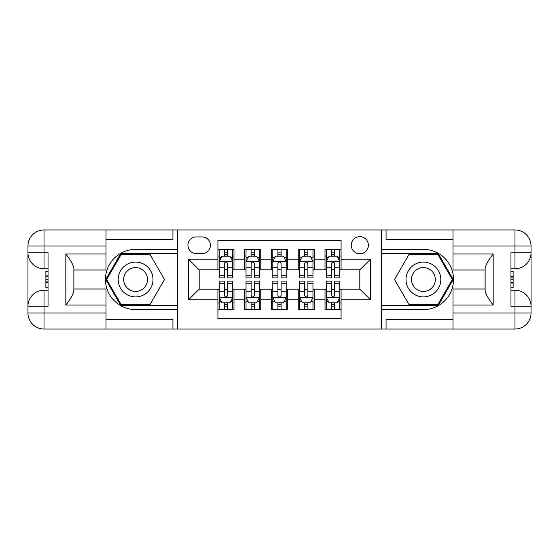 <?xml version="1.0" encoding="UTF-8"?>
<svg xmlns="http://www.w3.org/2000/svg" width="559" height="559" viewBox="0 0 559 559"><rect width="100%" height="100%" fill="white"/><g stroke="black" fill="none" stroke-linecap="round" stroke-linejoin="round"><path stroke-width="0.84" d="M359.821 236.66A8.567 8.567 0 0 0 351.255 245.226A8.567 8.567 0 0 0 359.821 253.793A8.567 8.567 0 0 0 368.395 245.226A8.567 8.567 0 0 0 359.821 236.66M106 319.392L172.934 319.392L172.934 329.034L453 329.034L453 312.97L514.986 312.97L514.986 306.276L510.968 306.276L510.968 252.724L514.986 252.724L514.986 246.03L453 246.03L453 253.933L493.164 253.933L493.164 305.067C488.88 299.568 486.204 294.928 485.128 291.155L485.128 267.845C486.204 264.065 488.88 259.432 493.164 253.933M341.081 249.377L325.017 249.377L325.017 259.152L314.305 259.152L314.305 269.864L325.017 269.864L325.017 259.152M314.305 259.152L314.305 249.377L298.24 249.377L298.24 259.152L287.536 259.152L287.536 269.864L298.24 269.864L298.24 259.152M287.536 259.152L287.536 249.377L271.464 249.377L271.464 259.152L260.76 259.152L260.76 269.864L271.464 269.864L271.464 259.152M260.76 259.152L260.76 249.377L244.695 249.377L244.695 269.864L233.983 269.864L233.983 249.377L217.919 249.377M217.919 309.623L233.983 309.623L233.983 289.136L244.695 289.136L244.695 309.623L260.76 309.623L260.76 289.136L271.464 289.136L271.464 299.848L260.76 299.848M271.464 299.848L271.464 309.623L287.536 309.623L287.536 289.136L298.24 289.136L298.24 299.848L287.536 299.848M298.24 299.848L298.24 309.623L314.305 309.623L314.305 289.136L325.017 289.136L325.017 299.848L314.305 299.848M196.23 253.527L202.12 253.527A8.301 8.301 0 0 0 210.422 245.226A8.301 8.301 0 0 0 202.12 236.925L196.23 236.925A8.301 8.301 0 0 0 187.929 245.226A8.301 8.301 0 0 0 196.23 253.527M453 239.608L386.066 239.608L386.066 229.966L381.245 229.966L381.245 329.034M381.245 229.966L106 229.966L106 246.03L44.014 246.03L44.014 252.724L48.032 252.724L48.032 306.276L44.014 306.276L44.014 312.97L106 312.97L106 305.067L65.836 305.067L65.836 253.933C70.12 259.432 72.796 264.072 73.872 267.845L73.872 291.155C72.796 294.935 70.12 299.568 65.836 305.067M177.755 329.034L177.755 229.966M341.081 259.152L341.081 240.412L217.919 240.412L217.919 269.864L199.179 269.864L199.179 289.136L217.919 289.136L217.919 318.588L341.081 318.588L341.081 289.136L359.821 289.136L359.821 269.864L341.081 269.864L341.081 259.152L370.533 259.152L370.533 299.848L341.081 299.848M217.919 299.848L188.467 299.848L188.467 259.152L217.919 259.152M325.017 299.848L325.017 309.623L341.081 309.623M217.919 256.071L219.254 256.071M224.341 256.071L227.555 256.071M232.642 256.071L233.983 256.071M217.919 269.592L219.254 269.592M224.341 269.592L227.555 269.592M232.642 269.592L233.983 269.592M217.919 289.408L219.254 289.408M224.341 289.408L227.555 289.408M232.642 289.408L233.983 289.408M217.919 302.929L219.254 302.929M224.341 302.929L227.555 302.929M232.642 302.929L233.983 302.929M244.695 269.592L246.03 269.592M251.117 269.592L254.331 269.592M259.418 269.592L260.76 269.592M244.695 256.071L246.03 256.071M251.117 256.071L254.331 256.071M259.418 256.071L260.76 256.071M244.695 289.408L246.03 289.408M251.117 289.408L254.331 289.408M259.418 289.408L260.76 289.408M244.695 302.929L246.03 302.929M251.117 302.929L254.331 302.929M259.418 302.929L260.76 302.929M271.464 289.408L272.806 289.408M277.893 289.408L281.107 289.408M286.194 289.408L287.536 289.408M271.464 302.929L272.806 302.929M277.893 302.929L281.107 302.929M286.194 302.929L287.536 302.929M271.464 256.071L272.806 256.071M277.893 256.071L281.107 256.071M286.194 256.071L287.536 256.071M271.464 269.592L272.806 269.592M277.893 269.592L281.107 269.592M286.194 269.592L287.536 269.592M298.24 289.408L299.582 289.408M304.669 289.408L307.883 289.408M312.97 289.408L314.305 289.408M298.24 302.929L299.582 302.929M304.669 302.929L307.883 302.929M312.97 302.929L314.305 302.929M298.24 256.071L299.582 256.071M304.669 256.071L307.883 256.071M312.97 256.071L314.305 256.071M298.24 269.592L299.582 269.592M304.669 269.592L307.883 269.592M312.97 269.592L314.305 269.592M325.017 289.408L326.358 289.408M331.445 289.408L334.659 289.408M339.746 289.408L341.081 289.408M325.017 302.929L326.358 302.929M331.445 302.929L334.659 302.929M339.746 302.929L341.081 302.929M325.017 256.071L326.358 256.071M331.445 256.071L334.659 256.071M339.746 256.071L341.081 256.071M325.017 269.592L326.358 269.592M331.445 269.592L334.659 269.592M339.746 269.592L341.081 269.592M199.179 269.864L188.467 259.152M199.179 289.136L188.467 299.848M370.533 259.152L359.821 269.864M370.533 299.848L359.821 289.136M227.555 252.857L224.341 252.857M232.642 275.713L227.555 275.713L227.555 277.893L232.642 277.893L232.642 261.563L229.966 256.204L221.937 256.204L219.254 261.563L219.254 277.893L224.341 277.893L224.341 275.713L219.254 275.713M219.254 261.563L219.254 249.377M232.642 261.563L232.642 249.377M224.341 256.204L224.341 249.377M227.555 249.377L227.555 256.204M227.555 275.713L227.555 263.568C226.486 261.507 225.417 261.507 224.341 263.568L224.341 275.713M224.341 306.143L227.555 306.143M219.254 283.287L224.341 283.287L224.341 281.107L219.254 281.107L219.254 297.437L221.937 302.796L229.966 302.796L232.642 297.437L232.642 281.107L227.555 281.107L227.555 283.287L232.642 283.287M232.642 297.437L232.642 309.623M219.254 297.437L219.254 309.623M227.555 302.796L227.555 309.623M224.341 309.623L224.341 302.796M224.341 283.287L224.341 295.432C225.417 297.493 226.486 297.493 227.555 295.432L227.555 283.287M144.285 264.428A17.406 17.406 0 0 0 120.513 270.801A17.406 17.406 0 0 0 126.886 294.572A17.406 17.406 0 0 0 150.657 288.199A17.406 17.406 0 0 0 144.285 264.428M141.546 269.179A11.914 11.914 0 0 0 125.265 273.54A11.914 11.914 0 0 0 129.625 289.821A11.914 11.914 0 0 0 145.906 285.46A11.914 11.914 0 0 0 141.546 269.179M150.036 304.536L121.128 304.536L106.678 279.5L121.128 254.464L150.036 254.464L164.493 279.5L150.036 304.536M432.114 264.428A17.406 17.406 0 0 0 408.343 270.801A17.406 17.406 0 0 0 414.715 294.572A17.406 17.406 0 0 0 438.487 288.199A17.406 17.406 0 0 0 432.114 264.428M429.375 269.179A11.914 11.914 0 0 0 413.094 273.54A11.914 11.914 0 0 0 417.454 289.821A11.914 11.914 0 0 0 433.735 285.46A11.914 11.914 0 0 0 429.375 269.179M437.872 304.536L408.964 304.536L394.507 279.5L408.964 254.464L437.872 254.464L452.322 279.5L437.872 304.536M177.489 229.966L177.489 249.377L135.585 249.377A30.123 30.123 0 0 0 105.462 279.5A30.123 30.123 0 0 0 135.585 309.623L177.489 309.623L177.489 329.034M65.836 253.933L106 253.933L106 246.03M106 253.933L106 269.997L73.872 269.997M106 312.97L106 329.034L44.014 329.034A16.064 16.064 0 0 1 27.95 312.97L27.95 246.03A16.064 16.064 0 0 1 44.014 229.966L106 229.966M177.489 249.377L177.489 253.66L120.667 253.66L105.749 279.5L120.667 305.34L177.489 305.34L177.489 253.66M177.489 305.34L177.489 309.623M73.872 289.003L106 289.003L106 305.067M172.934 329.034L106 329.034M27.95 306.276A16.064 16.064 0 0 1 44.014 290.212A16.064 16.064 0 0 0 27.95 306.276L44.014 306.276L44.014 290.212L48.032 290.212M48.032 268.788L44.014 268.788L44.014 252.724L27.95 252.724A16.064 16.064 0 0 0 44.014 268.788A16.064 16.064 0 0 1 27.95 252.724M172.934 229.966L172.934 239.608L106 239.608M48.032 271.262L45.887 271.262L45.887 281.862L48.032 281.862M45.887 279.374L48.032 279.374M45.887 276.419L48.032 276.419M45.887 275.929L48.032 275.929M45.887 281.862L45.887 287.738L48.032 287.738M45.887 282.393L48.032 282.393M381.511 329.034L381.511 309.623L423.415 309.623A30.123 30.123 0 0 0 453.538 279.5A30.123 30.123 0 0 0 423.415 249.377L381.511 249.377L381.511 229.966M493.164 305.067L453 305.067L453 312.97M453 305.067L453 289.003L485.128 289.003M453 246.03L453 229.966L514.986 229.966A16.064 16.064 0 0 1 531.05 246.03L531.05 312.97A16.064 16.064 0 0 1 514.986 329.034L453 329.034M381.511 309.623L381.511 305.34L438.333 305.34L453.251 279.5L438.333 253.66L381.511 253.66L381.511 305.34M381.511 253.66L381.511 249.377M485.128 269.997L453 269.997L453 253.933M386.066 229.966L453 229.966M531.05 252.724A16.064 16.064 0 0 1 514.986 268.788A16.064 16.064 0 0 0 531.05 252.724L514.986 252.724L514.986 268.788L510.968 268.788M510.968 290.212L514.986 290.212L514.986 306.276L531.05 306.276A16.064 16.064 0 0 0 514.986 290.212A16.064 16.064 0 0 1 531.05 306.276M386.066 329.034L386.066 319.392L453 319.392M510.968 287.738L513.113 287.738L513.113 277.138L510.968 277.138M513.113 279.626L510.968 279.626M513.113 282.581L510.968 282.581M513.113 283.071L510.968 283.071M513.113 277.138L513.113 271.262L510.968 271.262M513.113 276.607L510.968 276.607M254.331 252.857L251.117 252.857M259.418 275.713L254.331 275.713L254.331 277.893L259.418 277.893L259.418 261.563L256.742 256.204L248.706 256.204L246.03 261.563L246.03 277.893L251.117 277.893L251.117 275.713L246.03 275.713M246.03 261.563L246.03 249.377M259.418 261.563L259.418 249.377M251.117 256.204L251.117 249.377M254.331 249.377L254.331 256.204M254.331 275.713L254.331 263.568C253.262 261.507 252.193 261.507 251.117 263.568L251.117 275.713M281.107 252.857L277.893 252.857M286.194 275.713L281.107 275.713L281.107 277.893L286.194 277.893L286.194 261.563L283.518 256.204L275.482 256.204L272.806 261.563L272.806 277.893L277.893 277.893L277.893 275.713L272.806 275.713M272.806 261.563L272.806 249.377M286.194 261.563L286.194 249.377M277.893 256.204L277.893 249.377M281.107 249.377L281.107 256.204M281.107 275.713L281.107 263.568C280.038 261.507 278.969 261.507 277.893 263.568L277.893 275.713M307.883 252.857L304.669 252.857M312.97 275.713L307.883 275.713L307.883 277.893L312.97 277.893L312.97 261.563L310.294 256.204L302.258 256.204L299.582 261.563L299.582 277.893L304.669 277.893L304.669 275.713L299.582 275.713M299.582 261.563L299.582 249.377M312.97 261.563L312.97 249.377M304.669 256.204L304.669 249.377M307.883 249.377L307.883 256.204M307.883 275.713L307.883 263.568C306.814 261.507 305.738 261.507 304.669 263.568L304.669 275.713M334.659 252.857L331.445 252.857M339.746 275.713L334.659 275.713L334.659 277.893L339.746 277.893L339.746 261.563L337.063 256.204L329.034 256.204L326.358 261.563L326.358 277.893L331.445 277.893L331.445 275.713L326.358 275.713M326.358 261.563L326.358 249.377M339.746 261.563L339.746 249.377M331.445 256.204L331.445 249.377M334.659 249.377L334.659 256.204M334.659 275.713L334.659 263.568C333.583 261.507 332.514 261.507 331.445 263.568L331.445 275.713M251.117 306.143L254.331 306.143M246.03 283.287L251.117 283.287L251.117 281.107L246.03 281.107L246.03 297.437L248.706 302.796L256.742 302.796L259.418 297.437L259.418 281.107L254.331 281.107L254.331 283.287L259.418 283.287M259.418 297.437L259.418 309.623M246.03 297.437L246.03 309.623M254.331 302.796L254.331 309.623M251.117 309.623L251.117 302.796M251.117 283.287L251.117 295.432C252.186 297.493 253.262 297.493 254.331 295.432L254.331 283.287M277.893 306.143L281.107 306.143M272.806 283.287L277.893 283.287L277.893 281.107L272.806 281.107L272.806 297.437L275.482 302.796L283.518 302.796L286.194 297.437L286.194 281.107L281.107 281.107L281.107 283.287L286.194 283.287M286.194 297.437L286.194 309.623M272.806 297.437L272.806 309.623M281.107 302.796L281.107 309.623M277.893 309.623L277.893 302.796M277.893 283.287L277.893 295.432C278.962 297.493 280.031 297.493 281.107 295.432L281.107 283.287M304.669 306.143L307.883 306.143M299.582 283.287L304.669 283.287L304.669 281.107L299.582 281.107L299.582 297.437L302.258 302.796L310.294 302.796L312.97 297.437L312.97 281.107L307.883 281.107L307.883 283.287L312.97 283.287M312.97 297.437L312.97 309.623M299.582 297.437L299.582 309.623M307.883 302.796L307.883 309.623M304.669 309.623L304.669 302.796M304.669 283.287L304.669 295.432C305.738 297.493 306.807 297.493 307.883 295.432L307.883 283.287M331.445 306.143L334.659 306.143M326.358 283.287L331.445 283.287L331.445 281.107L326.358 281.107L326.358 297.437L329.034 302.796L337.063 302.796L339.746 297.437L339.746 281.107L334.659 281.107L334.659 283.287L339.746 283.287M339.746 297.437L339.746 309.623M326.358 297.437L326.358 309.623M334.659 302.796L334.659 309.623M331.445 309.623L331.445 302.796M331.445 283.287L331.445 295.432C332.514 297.493 333.583 297.493 334.659 295.432L334.659 283.287M244.695 299.848L233.983 299.848M244.695 259.152L233.983 259.152M232.579 261.43L219.324 261.43M219.254 257.678L221.196 257.678M230.706 257.678L232.642 257.678M224.341 267.768L219.254 267.768M232.642 267.768L227.555 267.768M227.555 254.562L224.341 254.562M219.324 297.57L232.579 297.57M232.642 301.322L230.706 301.322M221.196 301.322L219.254 301.322M227.555 291.232L232.642 291.232M219.254 291.232L224.341 291.232M224.341 304.438L227.555 304.438M44.014 229.966A16.064 16.064 0 0 0 27.95 246.03L44.014 246.03L44.014 229.966M44.014 329.034L44.014 312.97L27.95 312.97A16.064 16.064 0 0 0 44.014 329.034M514.986 329.034A16.064 16.064 0 0 0 531.05 312.97L514.986 312.97L514.986 329.034M514.986 229.966L514.986 246.03L531.05 246.03A16.064 16.064 0 0 0 514.986 229.966M259.355 261.43L246.1 261.43M246.03 257.678L247.972 257.678M257.475 257.678L259.418 257.678M251.117 267.768L246.03 267.768M259.418 267.768L254.331 267.768M254.331 254.562L251.117 254.562M286.124 261.43L272.876 261.43M272.806 257.678L274.748 257.678M284.252 257.678L286.194 257.678M277.893 267.768L272.806 267.768M286.194 267.768L281.107 267.768M281.107 254.562L277.893 254.562M312.9 261.43L299.645 261.43M299.582 257.678L301.525 257.678M311.028 257.678L312.97 257.678M304.669 267.768L299.582 267.768M312.97 267.768L307.883 267.768M307.883 254.562L304.669 254.562M339.676 261.43L326.421 261.43M326.358 257.678L328.294 257.678M337.804 257.678L339.746 257.678M331.445 267.768L326.358 267.768M339.746 267.768L334.659 267.768M334.659 254.562L331.445 254.562M246.1 297.57L259.355 297.57M259.418 301.322L257.475 301.322M247.972 301.322L246.03 301.322M254.331 291.232L259.418 291.232M246.03 291.232L251.117 291.232M251.117 304.438L254.331 304.438M272.876 297.57L286.124 297.57M286.194 301.322L284.252 301.322M274.748 301.322L272.806 301.322M281.107 291.232L286.194 291.232M272.806 291.232L277.893 291.232M277.893 304.438L281.107 304.438M299.645 297.57L312.9 297.57M312.97 301.322L311.028 301.322M301.525 301.322L299.582 301.322M307.883 291.232L312.97 291.232M299.582 291.232L304.669 291.232M304.669 304.438L307.883 304.438M326.421 297.57L339.676 297.57M339.746 301.322L337.804 301.322M328.294 301.322L326.358 301.322M334.659 291.232L339.746 291.232M326.358 291.232L331.445 291.232M331.445 304.438L334.659 304.438"/></g></svg>
